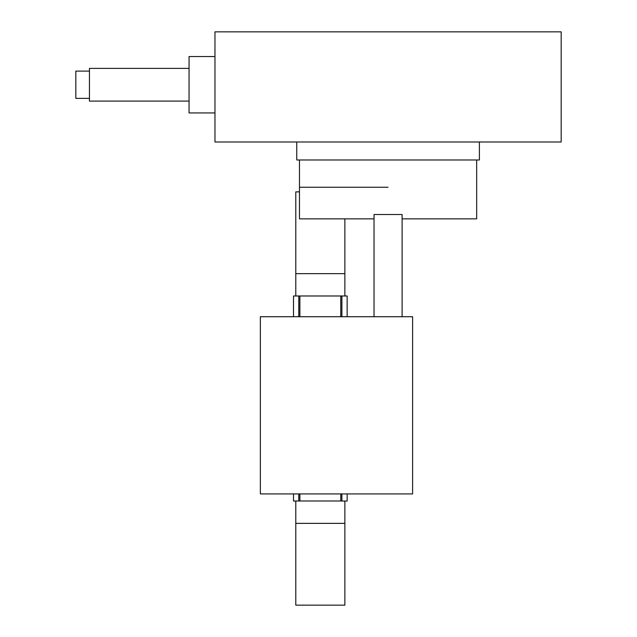 <?xml version="1.0" encoding="UTF-8"?>
<svg xmlns="http://www.w3.org/2000/svg" width="637" height="637" viewBox="0 0 637 637"><rect width="100%" height="100%" fill="white"/><g stroke="black" fill="none" stroke-linecap="round" stroke-linejoin="round"><path stroke-width="0.96" d="M189.062 101.092L89.451 101.092L89.451 68.382L189.062 68.382M75.819 98.369L89.451 98.369L75.819 98.369L75.819 71.105L89.451 71.105L75.819 71.105M479.398 141.987L479.398 159.975L296.746 159.975L296.746 141.987M214.964 31.85L214.964 141.987L561.181 141.987L561.181 31.85L214.964 31.85M388.068 187.238L299.47 187.238L388.068 187.238M214.964 112.948L189.062 112.948L189.062 56.526L214.964 56.526M402.106 218.857L476.667 218.857L476.667 159.975M299.47 159.975L299.47 218.857L374.03 218.857M402.106 316.724L402.106 214.502L374.03 214.502L374.03 316.724M260.35 316.724L412.609 316.724L412.609 493.922L260.35 493.922L260.35 316.724M344.864 523.367L295.791 523.367L295.791 605.15L344.864 605.15L344.864 501.04M295.791 523.367L295.791 501.04M340.771 316.724L340.771 295.982L299.884 295.982L299.884 316.724M340.771 295.982L347.149 295.982L347.149 316.724M341.894 295.982L341.894 316.724M293.498 316.724L293.498 295.982L298.761 295.982L298.761 316.724M298.761 295.982L299.884 295.982M299.47 191.872L295.791 191.872L295.791 295.982M344.864 218.857L344.864 295.982M295.791 273.655L344.864 273.655M299.884 493.922L299.884 500.985L340.771 500.985L340.771 493.922M341.894 493.922L341.894 501.04L347.149 501.04L347.149 493.922M293.498 493.922L293.498 501.04L299.884 500.985M298.761 493.922L298.761 501.04M340.771 500.985L341.894 501.04"/></g></svg>
